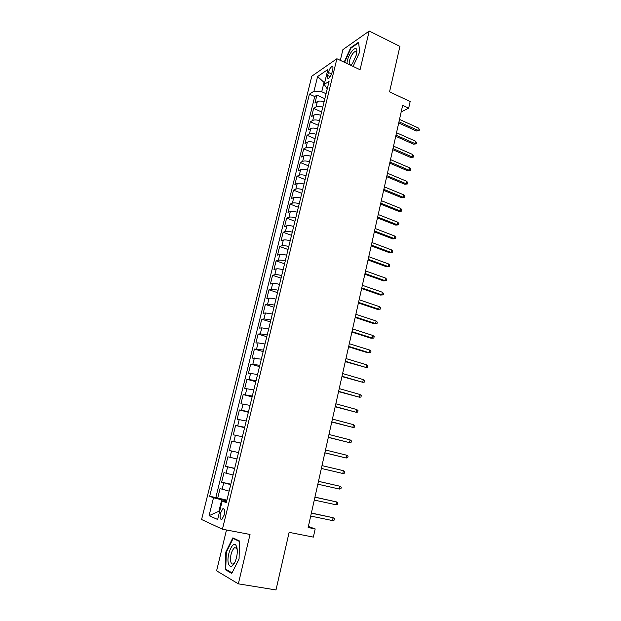 <?xml version="1.0" encoding="UTF-8"?>
<svg xmlns="http://www.w3.org/2000/svg" width="621" height="621" viewBox="0 0 621 621"><rect width="100%" height="100%" fill="white"/><g stroke="black" fill="none" stroke-linecap="round" stroke-linejoin="round"><path stroke-width="0.93" d="M236.725 546.806L236.391 547.38M224.266 514.84C225.058 510.307 224.554 508.296 222.768 508.801L220.471 513.249C219.671 517.774 220.176 519.793 221.976 519.296L224.266 514.84M226.486 529.977L216.597 570.815L238.348 583.841L275.996 589.95L289.122 532.36L313.357 537.111L315.181 528.929L308.373 526.453M311.804 76.189L201.584 519.513L222.427 529.208L336.9 58.739L311.804 76.189M336.9 58.739L360.064 69.715L369.216 31.05L342.901 49.626L340.308 60.353M369.216 31.05L399.916 46.373L389.546 91.854L410.155 101.526L408.672 108.186L402.649 105.384L308.14 527.516L315.181 528.929M324.092 101.797C321.166 100.881 318.915 100.819 317.347 101.596L314.94 103.109L316.904 95.137L324.845 98.692M322.78 107.177C319.846 106.261 317.595 106.191 316.027 106.959L313.628 108.434L321.616 111.943M313.628 108.434L311.657 116.461L314.047 115.025C315.615 114.28 317.867 114.365 320.801 115.265M317.494 128.834C314.544 127.934 312.285 127.833 310.725 128.539L308.342 129.905L310.337 121.825L318.356 125.287M314.164 142.496C311.199 141.596 308.94 141.479 307.387 142.139L305.012 143.435L307.015 135.308L315.08 138.716M310.81 156.244C307.83 155.351 305.571 155.219 304.018 155.84L301.659 157.066L303.677 148.877L311.789 152.238M307.426 170.092C304.445 169.207 302.179 169.052 300.634 169.634L298.282 170.783L300.308 162.539L308.466 165.846M304.026 184.033C301.03 183.156 298.763 182.985 297.226 183.529L294.882 184.6L296.923 176.302L305.121 179.554M300.603 198.076C297.591 197.199 295.317 197.012 293.787 197.509L291.459 198.51L293.516 190.15L301.759 193.356M297.156 212.211C294.129 211.342 291.854 211.14 290.325 211.59L288.012 212.514L290.085 204.099L298.367 207.243M293.686 226.448C290.644 225.586 288.369 225.361 286.848 225.772L284.542 226.618L286.623 218.142L294.959 221.239M290.186 240.785C287.135 239.931 284.853 239.683 283.339 240.055L281.049 240.816L283.145 232.285L291.521 235.32M286.669 255.223C283.603 254.369 281.313 254.105 279.807 254.431L277.525 255.115L279.644 246.521L288.059 249.502M283.122 269.762C280.04 268.916 277.75 268.637 276.252 268.909L273.985 269.514L276.112 260.859L284.581 263.785M279.551 284.402C276.461 283.564 274.164 283.261 272.666 283.494L270.414 284.014L272.557 275.297L281.072 278.169M275.949 299.151C272.852 298.321 270.554 297.995 269.064 298.181L266.82 298.616L268.978 289.844L277.54 292.646M272.332 314.001L265.431 312.968L263.203 313.318L265.377 304.484L273.977 307.232M268.683 328.959L261.767 327.865L259.555 328.129L261.744 319.233L270.399 321.919M265.004 344.026L258.088 342.87L255.883 343.04L258.088 334.082L266.789 336.706M261.309 359.194L252.188 358.069L254.408 349.041L263.157 351.602M257.575 374.479L248.462 373.198L250.698 364.108L259.5 366.6M253.826 389.879L244.713 388.435L246.964 379.276L255.813 381.713M250.038 405.381L240.932 403.782L243.207 394.56L252.103 396.928M246.226 421.007L237.129 419.237L239.419 409.953L248.361 412.251M242.392 436.742L233.294 434.809L235.6 425.455L244.596 427.69M238.526 452.593L229.436 450.497L231.757 441.073L240.808 443.239M236.974 458.966L227.884 456.8L225.547 466.301L234.684 468.35M233.061 474.98L223.979 472.651L221.627 482.214L230.818 484.194M328.377 72.447L327.64 75.444C327.174 77.672 327.446 78.657 328.47 78.409C329.93 77.485 331.109 75.521 332.002 72.517L332.74 69.49C333.198 67.285 332.926 66.307 331.925 66.556C330.45 67.479 329.262 69.443 328.377 72.447L331.56 73.93M226.587 501.543L222.171 501.046L226.323 502.63L329.099 81.258L324.216 84.464L327.236 88.881M222.171 501.046L217.66 519.482L209.075 515.678L213.508 497.739L209.665 496.272L309.413 94.182L313.978 91.186L317.595 76.554L327.88 69.505L324.216 84.464M316.904 95.137L314.715 96.542L215.829 497.545L226.921 500.161M229.126 491.118L220.051 488.611L217.684 498.252M230.709 484.652L221.627 482.214M234.629 468.56L225.547 466.301M231.757 441.073L240.847 443.068M235.6 425.455L244.697 427.287M239.419 409.953L248.516 411.614M243.207 394.56L252.312 396.066M246.964 379.276L256.077 380.626M250.698 364.108L259.819 365.295M254.408 349.041L263.529 350.081M258.088 334.082L260.3 333.857L267.216 334.967M261.744 319.233L263.964 318.915L270.872 319.97M265.377 304.484L267.612 304.08L274.505 305.074M268.978 289.844L271.23 289.355C272.72 289.145 275.018 289.456 278.115 290.286M272.557 275.297L274.824 274.73C276.322 274.474 278.612 274.761 281.693 275.608M276.112 260.859L278.387 260.215C279.892 259.904 282.182 260.176 285.249 261.022M279.644 246.521L281.926 245.792C283.44 245.442 285.722 245.691 288.781 246.545M283.145 232.285L285.443 231.47C286.964 231.082 289.246 231.315 292.289 232.169M286.623 218.142L288.936 217.249C290.465 216.814 292.739 217.032 295.767 217.893M290.085 204.099L292.406 203.129C293.935 202.648 296.209 202.85 299.229 203.719M293.516 190.15L295.852 189.11C297.389 188.582 299.656 188.761 302.66 189.638M296.923 176.302L299.275 175.184C300.812 174.617 303.079 174.773 306.075 175.658M300.308 162.539L302.668 161.351C304.212 160.746 306.479 160.886 309.46 161.77M303.677 148.877L306.044 147.612C307.597 146.967 309.856 147.092 312.821 147.984M307.015 135.308L309.398 133.965C310.95 133.282 313.209 133.383 316.167 134.283M310.337 121.825L312.72 120.42C314.288 119.69 316.539 119.775 319.481 120.684M324.651 82.678L324.022 82.391L321.732 91.753L313.978 91.186M326.064 93.709L321.732 91.753M238.348 583.841L250.03 534.464L222.427 529.208M401.174 111.974L408.672 108.186M324.853 81.848L324.022 82.391L317.595 76.554M219.632 511.417L218.895 511.269L219.601 511.564M226.75 500.86L221.705 499.82L218.895 511.269L209.075 515.678M314.715 96.542L309.413 94.182M215.829 497.545L209.665 496.272M213.508 497.739L221.705 499.82M353.108 66.424L359.652 52.117L358.635 42.166L350.725 47.685L344.15 62.178M231.78 573.424L239.069 558.954L239.52 541.015L232.859 537.848L225.842 551.976L225.221 569.62L231.78 573.424M355.274 51.403L355.259 51.427C352.837 52.769 350.943 55.805 349.538 60.524C349.025 62.806 349.126 64.258 349.848 64.871M351.245 47.941L350.725 47.685M226.898 569.899L225.221 569.62M226.362 552.077L225.842 551.976M398.705 122.989L416.38 131L417.817 130.348L398.977 121.801M418.329 127.98L419.416 129.339L419.128 130.658L417.817 130.348L418.329 127.98L399.505 119.411M419.128 130.658L416.38 131M350.849 65.352L352.666 63.163L356.524 54.524L356.858 50.231C356.144 44.991 349.01 52.971 347.325 60.734L346.898 63.474M356.827 52.995L355.235 51.411L356.633 52.086M344.531 62.356L350.997 48.112L358.666 42.764L359.621 52.18M350.128 65.011L351.618 64.537M236.811 547.085L235.996 545.354C232.603 540.247 226.083 556.269 228.466 563.767C230.104 567.912 232.324 567.237 235.134 561.749C237.238 556.338 237.789 551.448 236.811 547.085M237.261 549.826L236.523 548.048L234.435 547.722C231.276 551.231 230.073 555.981 230.826 561.982C231.408 563.876 232.324 564.45 233.581 563.705L234.878 562.331M232.052 572.88L225.734 569.224L226.331 552.139L233.139 538.438L239.512 541.481M234.73 538.733L233.139 538.438M395.732 136.278L413.493 144.173L414.921 143.56L395.988 135.13M415.449 141.169L416.536 142.519L416.249 143.847L414.921 143.56L415.449 141.169L396.524 132.723M416.249 143.847L413.493 144.173M392.736 149.661L410.59 157.439L412.018 156.857L392.984 148.551M412.538 154.45L413.64 155.786L413.353 157.121L412.018 156.857L412.538 154.45L393.528 146.129M413.353 157.121L410.59 157.439M389.716 163.129L407.663 170.791L409.092 170.239L389.957 162.065M409.619 167.825L410.729 169.145L410.434 170.488L409.092 170.239L409.619 167.825L390.508 159.62M410.434 170.488L407.663 170.791M386.681 176.69L404.721 184.227L406.142 183.715L386.914 175.665M406.677 181.285L407.787 182.59L407.492 183.94L406.142 183.715L406.677 181.285L387.465 173.212M407.492 183.94L404.721 184.227M383.631 190.344L401.764 197.757L403.176 197.276L383.848 189.358M403.712 194.831L404.838 196.12L404.543 197.478L403.176 197.276L403.712 194.831L384.399 186.89M404.543 197.478L401.764 197.757M380.549 204.084L398.775 211.381L400.188 210.938L380.758 203.145M400.731 208.47L401.857 209.751L401.562 211.117L400.188 210.938L400.731 208.47L381.317 200.661M401.562 211.117L398.775 211.381M377.452 217.924L395.771 225.089L397.184 224.686L377.653 217.032M397.727 222.202L398.868 223.467L398.566 224.841L397.184 224.686L397.727 222.202L378.212 214.524M398.566 224.841L395.771 225.089M374.331 231.85L392.751 238.899L394.156 238.526L374.525 231.004M394.7 236.027L395.849 237.276L395.546 238.658L394.156 238.526L394.7 236.027L375.084 228.481M395.546 238.658L392.751 238.899M371.195 245.877L389.709 252.794L391.106 252.46L371.374 245.078M391.657 249.945L392.814 251.179L392.511 252.576L391.106 252.46L391.657 249.945L371.94 242.539M392.511 252.576L389.709 252.794M368.028 260.005L386.642 266.789L388.04 266.494L368.199 259.252M388.591 263.964L389.755 265.175L389.452 266.58L388.04 266.494L388.591 263.964L368.773 256.69M389.452 266.58L386.642 266.789M364.845 274.226L383.553 280.878L384.95 280.622L365.001 273.519M385.509 278.068L386.681 279.271L386.371 280.684L384.95 280.622L385.509 278.068L365.583 270.942M386.371 280.684L383.553 280.878M361.639 288.548L380.448 295.06L381.837 294.843L361.787 287.888M382.404 292.274L383.584 293.461L383.273 294.882L381.837 294.843L382.404 292.274L362.369 285.295M383.273 294.882L380.448 295.06M358.41 302.963L377.32 309.343L378.709 309.165L358.55 302.357M379.276 306.58L380.463 307.744L380.153 309.18L378.709 309.165L379.276 306.58L359.132 299.749M380.153 309.18L377.32 309.343M355.158 317.486L374.168 323.727L375.558 323.588L355.29 316.927M376.124 320.987L377.32 322.136L377.009 323.58L375.558 323.588L376.124 320.987L355.872 314.296M377.009 323.58L374.168 323.727M351.89 332.103L371.001 338.204L372.375 338.111L351.998 331.598M372.949 335.487L374.16 336.621L373.842 338.072L372.375 338.111L372.949 335.487L352.596 328.951M373.842 338.072L371.001 338.204M348.591 346.829L367.803 352.79L369.177 352.736L348.691 346.371M369.759 350.089L370.978 351.207L370.652 352.674L369.177 352.736L369.759 350.089L349.289 343.708M345.268 361.655L365.963 367.453L345.361 361.251M366.545 364.799L367.764 365.893L367.446 367.368L365.963 367.453L366.545 364.799L345.967 358.565M341.93 376.59L362.718 382.288L342.008 376.241M363.301 379.61L364.535 380.689L364.216 382.171L362.718 382.288L363.301 379.61L342.613 373.531M338.561 391.626L359.45 397.215L338.631 391.331M360.04 394.521L361.282 395.585L360.956 397.075L359.45 397.215L360.04 394.521L339.237 388.606M335.169 406.778L356.167 412.251L335.224 406.53M356.757 409.542L358.007 410.582L357.68 412.088L356.167 412.251L356.757 409.542L335.837 403.79M331.754 422.032L352.852 427.395L331.8 421.838M353.45 424.663L354.715 425.688L354.381 427.201L352.852 427.395L353.45 424.663L332.414 419.074M328.315 437.394L349.514 442.649L328.346 437.262M350.12 439.893L351.393 440.902L351.059 442.431L349.514 442.649L350.12 439.893L328.967 434.475M324.853 452.864L346.161 458.011L324.868 452.787M346.766 455.24L348.047 456.225L347.706 457.762L346.161 458.011L346.766 455.24L325.497 449.984M321.36 468.451L342.776 473.481L321.368 468.428M343.382 470.687L344.678 471.649L344.337 473.202L342.776 473.481L343.382 470.687L321.996 465.61M339.369 489.061L340.945 488.758L341.278 487.198L339.982 486.251L339.369 489.061L317.836 484.186M318.472 481.345L339.982 486.251L318.48 481.314M335.938 504.757L337.521 504.423L337.863 502.847L336.551 501.923L335.938 504.757L314.288 500.06M314.925 497.196L336.551 501.923L314.948 497.111M332.476 520.569L334.075 520.196L334.424 518.613L333.104 517.712L332.476 520.569L310.702 516.051M311.354 513.163L333.104 517.712L311.385 513.016M316.027 106.959L317.347 101.596M222.108 489.325L223.692 482.89M226.06 473.264L227.628 466.868M229.972 457.32L231.532 450.97M233.861 441.492L235.406 435.189M237.719 425.773L239.256 419.524M241.553 410.178L243.075 403.968M245.357 394.692L246.871 388.529M249.13 379.315L250.636 373.198M252.879 364.053L254.369 357.975M256.605 348.901L258.088 342.87M260.3 333.857L261.767 327.865M263.964 318.915L265.431 312.968M267.612 304.08L269.064 298.181M271.23 289.355L272.666 283.494M274.824 274.73L276.252 268.909M278.387 260.215L279.807 254.431M281.926 245.792L283.339 240.055M285.443 231.47L286.848 225.772M288.936 217.249L290.325 211.59M292.406 203.129L293.787 197.509M295.852 189.11L297.226 183.529M299.275 175.184L300.634 169.634M302.668 161.351L304.018 155.84M306.044 147.612L307.387 142.139M309.398 133.965L310.725 128.539M312.72 120.42L314.047 115.025M330.217 76.631L327.64 75.444M224.181 509.088L222.768 508.801M332.848 66.99L331.925 66.556M356.772 52.591L356.858 50.231M236.523 548.048L235.996 545.354M236.57 548.11L234.435 547.722"/></g></svg>

